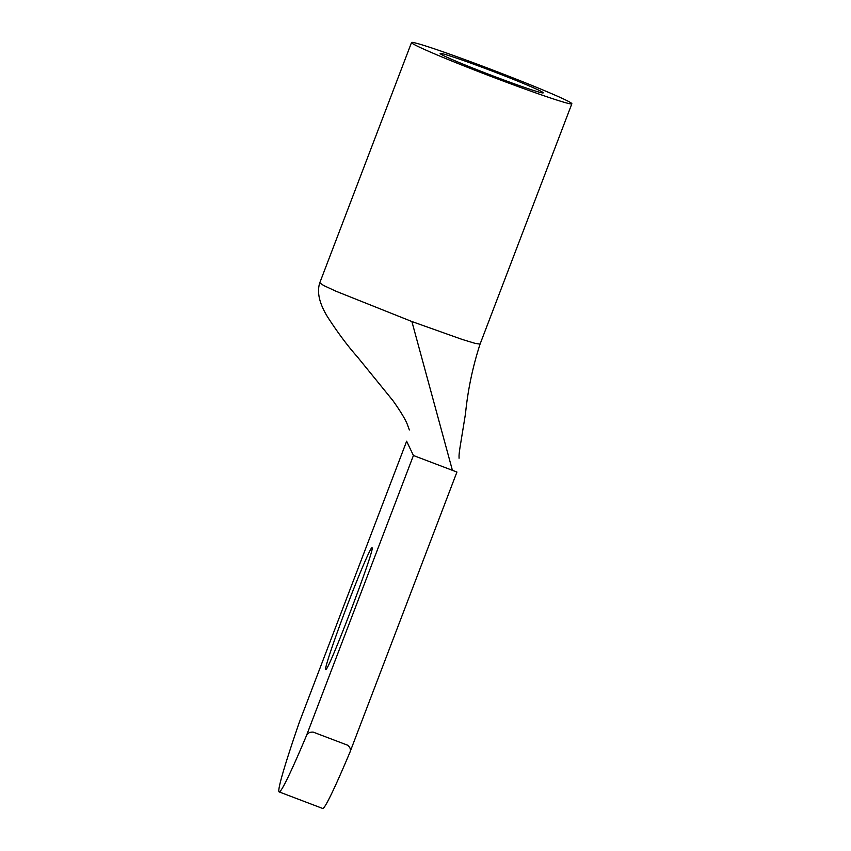 <?xml version="1.0" encoding="UTF-8"?>
<svg xmlns="http://www.w3.org/2000/svg" width="851" height="851" viewBox="0 0 851 851"><rect width="100%" height="100%" fill="white"/><g stroke="black" fill="none" stroke-linecap="round" stroke-linejoin="round"><path stroke-width="1.28" d="M459.051 458.232C459.2 455.945 458.434 456.657 460.806 442.541L465.497 413.692C467.848 389.971 472.709 366.77 480.081 344.091L475.273 343.41L462.167 339.432L411.884 321.529L335.868 291.18L323.699 285.521L319.753 282.872C316.732 292.148 319.327 303.488 327.561 316.891C337.751 332.656 347.665 345.942 357.292 356.76L392.939 400.64C400.087 410.693 404.789 418.384 407.055 423.692L409.363 429.915M349.825 752.529L456.934 472.05L413.426 455.498L406.64 441.243L299.531 721.733A183.88 7.382 -69.2 0 0 279.149 791.909A183.88 7.382 -69.2 0 0 306.317 735.987C307.36 733.222 309.668 731.934 313.242 732.137L347.591 745.189C350.335 747.391 351.08 749.837 349.825 752.529A183.88 7.382 -69.2 0 1 322.657 808.45L279.149 791.909M490.367 70.399A55.166 2.117 -159.1 0 1 543.225 92.844A55.166 2.117 -159.1 0 1 490.931 75.143A55.166 2.117 -159.1 0 1 440.148 53.485A55.166 2.117 -159.1 0 1 490.367 70.399M347.304 605.327C359.335 573.723 370.962 546.608 371.94 547.853C376.504 545.3 327.475 674.279 325.763 669.322C324.103 669.652 334.528 638.686 347.304 605.327M406.64 441.233L299.531 721.733M489.644 68.857A85.813 3.287 -159.1 0 1 571.851 103.779A85.813 3.287 -159.1 0 1 490.516 76.239A85.813 3.287 -159.1 0 1 411.522 42.55A85.813 3.287 -159.1 0 1 489.644 68.857M411.884 321.529L452.466 470.539M413.426 455.498L306.317 735.987M571.851 103.779L480.081 344.091M411.522 42.55L319.753 282.872"/></g></svg>
